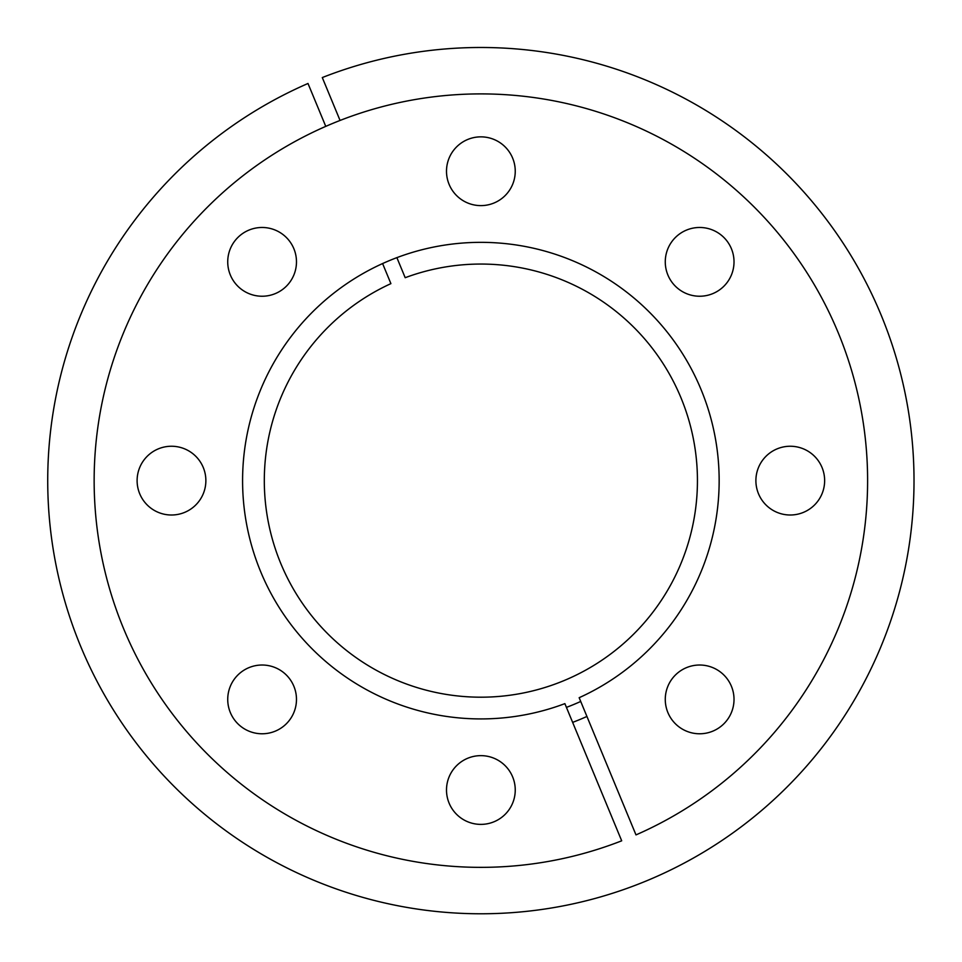 <?xml version="1.0" encoding="UTF-8"?>
<svg xmlns="http://www.w3.org/2000/svg" width="962" height="962" viewBox="0 0 962 962"><rect width="100%" height="100%" fill="white"/><g stroke="black" fill="none" stroke-linecap="round" stroke-linejoin="round"><path stroke-width="1.44" d="M566.426 707.383A242.352 242.352 0 0 0 580.723 701.454M586.928 716.462A258.586 258.586 0 0 1 572.643 722.378M325.757 126.359L307.996 83.478A433.14 433.14 0 0 0 219.24 825.829A433.14 433.14 0 0 0 909.968 539.718A433.14 433.14 0 0 0 322.294 77.561L340.055 120.442M396.873 257.624L405.194 277.705A216.57 216.57 0 0 1 695.237 511.447A216.57 216.57 0 0 1 351.094 654.004A216.57 216.57 0 0 1 390.909 283.634L382.587 263.54M564.874 703.631A238.299 238.299 0 0 1 244.973 446.969A238.299 238.299 0 0 1 623.881 290.019A238.299 238.299 0 0 1 579.16 697.703L635.99 834.896A386.736 386.736 0 0 0 714.249 172.246A386.736 386.736 0 0 0 97.799 427.597A386.736 386.736 0 0 0 621.692 840.812L564.874 703.631M699.651 665.019A34.379 34.379 0 0 0 665.271 699.398A34.379 34.379 0 0 0 699.651 733.778A34.379 34.379 0 0 0 734.018 699.398A34.379 34.379 0 0 0 699.651 665.019M790.259 446.248A34.379 34.379 0 0 0 755.891 480.627A34.379 34.379 0 0 0 790.259 515.007A34.379 34.379 0 0 0 824.638 480.627A34.379 34.379 0 0 0 790.259 446.248M699.651 227.477A34.379 34.379 0 0 0 665.271 261.856A34.379 34.379 0 0 0 699.651 296.236A34.379 34.379 0 0 0 734.018 261.856A34.379 34.379 0 0 0 699.651 227.477M480.88 136.857A34.379 34.379 0 0 0 446.5 171.236A34.379 34.379 0 0 0 480.88 205.615A34.379 34.379 0 0 0 515.247 171.236A34.379 34.379 0 0 0 480.88 136.857M262.109 227.477A34.379 34.379 0 0 0 227.729 261.856A34.379 34.379 0 0 0 262.109 296.236A34.379 34.379 0 0 0 296.476 261.856A34.379 34.379 0 0 0 262.109 227.477M171.489 446.248A34.379 34.379 0 0 0 137.109 480.627A34.379 34.379 0 0 0 171.489 515.007A34.379 34.379 0 0 0 205.868 480.627A34.379 34.379 0 0 0 171.489 446.248M262.109 665.019A34.379 34.379 0 0 0 227.729 699.398A34.379 34.379 0 0 0 262.109 733.778A34.379 34.379 0 0 0 296.476 699.398A34.379 34.379 0 0 0 262.109 665.019M480.88 755.639A34.379 34.379 0 0 0 446.5 790.018A34.379 34.379 0 0 0 480.88 824.386A34.379 34.379 0 0 0 515.247 790.018A34.379 34.379 0 0 0 480.88 755.639"/></g></svg>
